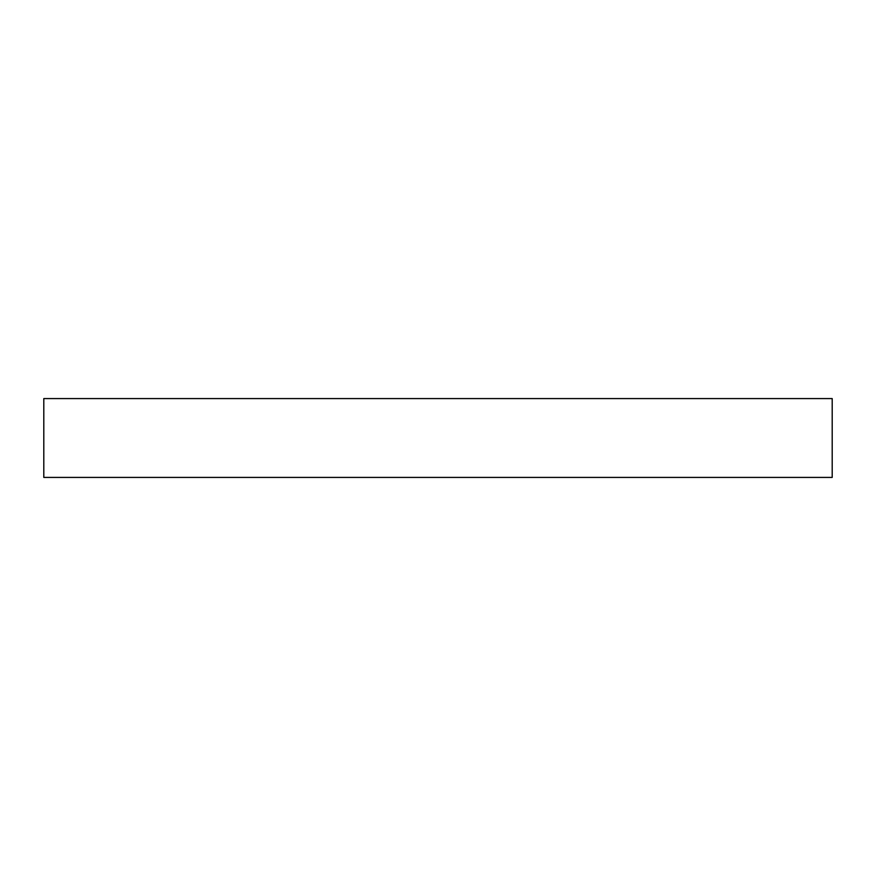 <?xml version="1.0" encoding="UTF-8"?>
<svg xmlns="http://www.w3.org/2000/svg" width="876" height="876" viewBox="0 0 876 876"><rect width="100%" height="100%" fill="white"/><g stroke="black" fill="none" stroke-linecap="round" stroke-linejoin="round"><path stroke-width="1.31" d="M43.8 398.58L43.8 477.42L832.2 477.42L832.2 398.58L43.8 398.58L43.8 477.42L832.2 477.42L832.2 398.58L43.8 398.58"/></g></svg>
